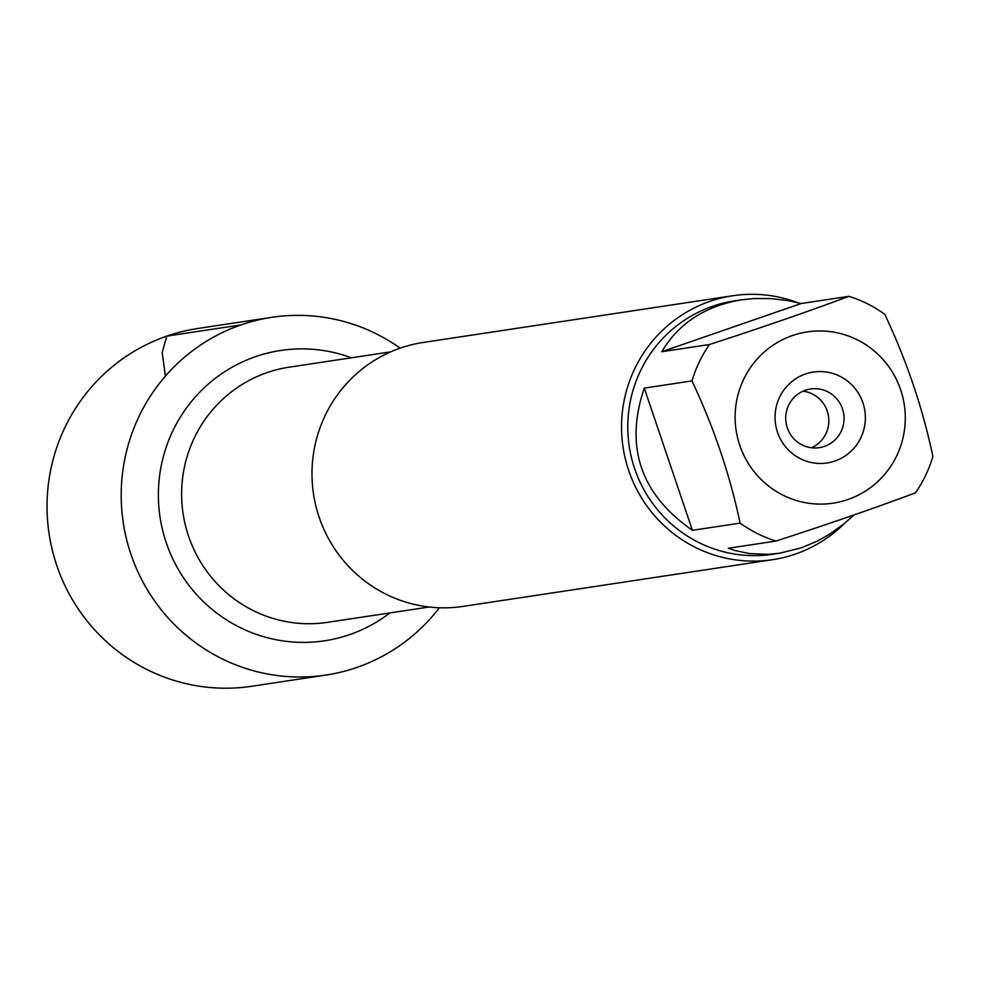 <?xml version="1.0" encoding="UTF-8"?>
<svg xmlns="http://www.w3.org/2000/svg" width="982" height="982" viewBox="0 0 982 982"><rect width="100%" height="100%" fill="white"/><g stroke="black" fill="none" stroke-linecap="round" stroke-linejoin="round"><path stroke-width="1.47" d="M732.744 295.742L423.193 342.46A133.466 131.06 81.4 0 0 400.337 348.082A133.466 131.06 81.4 0 0 315.823 505.755A133.466 131.06 81.4 0 0 463.025 606.397L772.576 559.679A133.466 131.06 -98.6 0 1 625.374 459.036A133.466 131.06 -98.6 0 1 709.888 301.364A133.466 131.06 -98.6 0 1 732.744 295.742A133.466 131.06 -98.6 0 1 797.335 302.53M240.958 324.932A180.897 177.644 -98.6 0 1 400.177 348.144A180.897 177.644 -98.6 0 0 271.928 317.309A180.897 177.644 -98.6 0 0 123.266 522.694A180.897 177.644 -98.6 0 0 325.914 675.064A180.897 177.644 -98.6 0 0 356.883 667.441A180.897 177.644 -98.6 0 0 439.359 607.76A180.897 177.644 -98.6 0 1 154.469 600.726A180.897 177.644 -98.6 0 1 240.958 324.932L166.78 336.126L162.19 352.587L165.406 376.118M844.446 523.48A133.466 131.06 -98.6 0 1 772.576 559.679M805.473 373.995A45.97 45.147 -98.6 0 1 864.541 426.495A45.97 45.147 -98.6 0 1 790.596 452.051A45.97 45.147 -98.6 0 1 805.473 373.995M847.957 499.507A86.6 85.041 81.4 0 0 888.158 365.82A86.6 85.041 81.4 0 0 750.579 367.391A86.6 85.041 81.4 0 0 752.237 469.224A86.6 85.041 81.4 0 0 847.957 499.507M932.9 456.47C922.724 408.181 906.681 360.787 884.77 314.277A128.126 125.819 81.4 0 0 848.914 296.319C808.296 311.503 761.799 327.571 709.434 344.522A128.126 125.819 81.4 0 0 691.979 380.906C713.889 427.428 729.933 474.822 740.109 523.111A128.126 125.819 81.4 0 0 775.952 541.07C828.317 524.106 874.815 508.038 915.445 492.854A128.126 125.819 81.4 0 0 932.9 456.47M801.226 303.512L788.301 300.652L771.017 298.577L753.955 298.528L741.459 299.829C705.358 305.905 678.783 323.213 661.733 351.728L801.226 303.512L848.914 296.319M661.733 351.728L709.434 344.522M644.278 388.111C624.478 446.724 640.522 494.13 692.408 530.305L644.278 388.111L691.979 380.906M692.408 530.305L740.109 523.111M775.952 541.07L728.263 548.263L735.162 550.558L749.524 553.566L768.243 554.339L779.708 553.21L801.251 547.87L817.294 541.107L828.931 534.576L843.71 524.081L854.07 514.949M779.708 553.21L772.773 554.253A128.126 125.819 -98.6 0 1 631.463 457.637A128.126 125.819 -98.6 0 1 712.601 306.274A128.126 125.819 -98.6 0 1 734.536 300.873L741.459 299.829M805.412 390.235A29.656 29.129 81.4 0 0 819.344 447.645A29.656 29.129 81.4 0 0 843.71 413.974A29.656 29.129 81.4 0 0 805.412 390.235M811.574 447.743A29.656 29.129 81.4 0 0 803.031 391.18M325.914 675.064L251.748 686.258A180.897 177.644 -98.6 0 1 49.1 533.889A180.897 177.644 -98.6 0 1 197.75 328.504L271.928 317.309M390.676 351.863L289.113 367.194A129.01 126.69 81.4 0 0 267.018 372.632A129.01 126.69 81.4 0 0 185.328 525.039A129.01 126.69 81.4 0 0 327.62 622.33L429.171 607.011M389.879 612.94A146.809 144.158 -98.6 0 1 175.422 564.147A146.809 144.158 -98.6 0 1 255.553 356.65A146.809 144.158 -98.6 0 1 351.372 357.792"/></g></svg>
